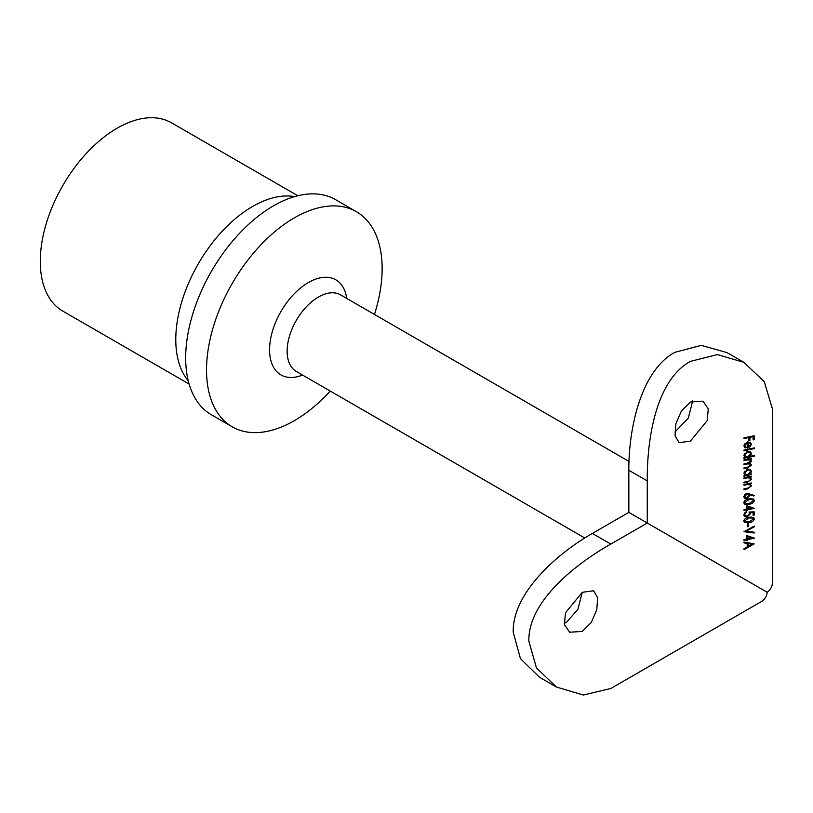 <?xml version="1.0" encoding="UTF-8"?>
<svg xmlns="http://www.w3.org/2000/svg" width="813" height="813" viewBox="0 0 813 813"><rect width="100%" height="100%" fill="white"/><g stroke="black" fill="none" stroke-linecap="round" stroke-linejoin="round"><path stroke-width="1.22" d="M582.271 592.311L593.592 590.746L597.626 597.728L596.803 609.669L591.285 622.453L582.271 631.427L569.639 632.229L564.405 624.557L565.513 612.768L582.271 592.311L577.88 609.344L566.478 622.301L564.202 623.419M690.41 441.113L707.168 420.667L708.275 408.878L703.042 401.185L690.41 401.998L681.406 410.961L675.877 423.746L675.054 435.697L679.089 442.679L690.41 441.113M692.686 400.89L688.245 418.299L674.973 431.977M294.641 196.604A108.708 62.764 120 0 0 252.65 206.431A108.708 62.764 120 0 0 175.781 339.57A108.708 62.764 120 0 0 188.27 380.86M297.832 195.75L171.502 122.814A108.708 62.764 120 0 0 117.153 128.2A108.708 62.764 120 0 0 46.128 223.992A108.708 62.764 120 0 0 62.794 311.105L189.124 384.041M330.251 391.053A124.186 71.696 -60 0 1 294.336 420.656A124.186 71.696 -60 0 1 232.244 426.805A124.186 71.696 -60 0 1 213.209 327.293A124.186 71.696 -60 0 1 294.336 217.864A124.186 71.696 -60 0 1 356.429 211.715A124.186 71.696 -60 0 1 374.468 314.468M232.244 426.805L211.4 414.772A124.186 71.696 -60 0 1 192.366 315.261A124.186 71.696 -60 0 1 273.493 205.831A124.186 71.696 -60 0 1 335.586 199.673L356.429 211.715M754.444 448.624A156.248 90.213 0 0 0 743.976 450.748L743.976 450.036A156.248 90.213 180 0 1 754.444 447.912L754.444 448.624L753.509 448.085M744.647 456.967L743.844 455.239L747.655 451.378L750.328 451.693L751.507 453.654L749.921 456.327A156.248 90.213 180 0 1 754.444 455.463L754.444 456.174A156.248 90.213 0 0 0 743.976 458.298L743.976 457.587A156.248 90.213 180 0 1 745.236 457.302L744.891 457.13M749.098 476.692L751.507 479.152L747.716 482.079A156.248 90.213 0 0 0 743.976 482.892L743.976 482.18A156.248 90.213 180 0 1 747.421 481.428L749.108 481.001L750.582 479.203L749.779 477.912L746.619 477.922A156.248 90.213 0 0 0 743.976 478.511L743.976 477.79A156.248 90.213 180 0 1 751.375 476.245L751.375 476.957A156.248 90.213 0 0 0 750.013 477.221L750.501 477.455M749.098 483.43L751.507 485.879L747.716 488.816A156.248 90.213 0 0 0 743.976 489.629L743.976 488.918A156.248 90.213 180 0 1 747.421 488.166L749.108 487.729L750.582 485.94L749.779 484.65L746.619 484.66A156.248 90.213 0 0 0 743.976 485.239L743.976 484.528A156.248 90.213 180 0 1 751.375 482.983L751.375 483.694A156.248 90.213 0 0 0 750.013 483.959L750.501 484.192M743.722 496.692L746.761 493.613L754.444 495.371L753.875 496.021L749.688 494.721L749.789 495.524L746.781 498.511L744.647 498.298L743.722 496.692M743.976 509.842A156.248 90.213 180 0 1 746.283 509.334L746.283 505.554L754.444 508.43A156.248 90.213 0 0 0 747.31 509.822L747.31 510.747A156.248 90.213 0 0 0 746.283 510.96L746.283 510.046A156.248 90.213 0 0 0 743.976 510.554L743.976 509.842M748.346 526.55A156.248 90.213 0 0 0 747.31 526.773L747.31 523.704A156.248 90.213 180 0 1 748.346 523.491L748.346 526.55L747.31 525.95M754.179 532.982L743.976 531.682L754.179 526.143L754.179 526.905L746.09 531.163L754.179 532.21L754.179 532.982L752.432 531.976M743.976 539.639A156.248 90.213 180 0 1 746.283 539.131L746.283 535.361L754.444 538.236A156.248 90.213 0 0 0 747.31 539.629L747.31 540.543A156.248 90.213 0 0 0 746.283 540.767L746.283 539.852A156.248 90.213 0 0 0 743.976 540.36L743.976 539.639M556.407 687.026L583.307 695.024L610.797 688.509L761.923 601.254C764.82 599.384 766.608 596.396 767.279 592.311L647.27 523.023L610.797 544.09C576.397 563.521 527.911 601.122 528.856 641.203L536.448 667.94L556.407 687.026L539.547 677.29L520.442 658.672L513.216 632.179C512.271 592.596 558.307 552.698 592.352 533.44L628.835 512.383L647.27 523.023L647.27 480.9L628.835 470.26C628.52 431.185 639.973 371.328 674.78 352.354L701.294 345.362L727.005 352.598L743.865 362.334L717.401 354.59L690.41 361.379C655.237 380.626 646.884 441.418 647.27 480.9M767.279 592.311C770.47 589.699 772.167 586.671 772.35 583.206L772.35 408.685L764.271 381.653L743.865 362.334M743.976 542.871L743.976 542.088L754.179 543.897L743.976 549.649L743.976 548.866L747.177 546.986L747.177 543.379L743.976 542.871M754.444 518.857C753.621 521.082 751.801 522.353 748.997 522.647L744.606 522.535L743.722 521.031C744.495 518.785 746.253 517.515 748.997 517.231L753.549 517.363L754.444 518.857L751.121 516.936M749.525 513.674L749.007 512.027L754.179 511.855L754.179 515.117A156.248 90.213 0 0 0 753.102 515.31L753.102 512.607L750.379 512.698L750.582 513.592L747.249 516.783L744.667 516.529L743.722 514.771L746.537 511.723L744.738 514.588L745.491 515.869L747.279 516.062L749.525 513.674M754.444 500.483C753.621 502.719 751.801 503.979 748.997 504.273L744.606 504.162L743.722 502.658C744.495 500.412 746.253 499.141 748.997 498.867L753.549 498.989L754.444 500.483L751.121 498.562M744.647 474.822L743.844 473.095L747.655 469.233L750.328 469.558L751.507 471.52L749.982 474.172A156.248 90.213 180 0 1 751.375 473.898L751.375 474.609A156.248 90.213 0 0 0 743.976 476.164L743.976 475.442A156.248 90.213 180 0 1 745.236 475.168L744.891 474.985M748.885 462.821L751.507 465.066L747.94 467.749A156.248 90.213 0 0 0 743.976 468.603L743.976 467.892A156.248 90.213 180 0 1 747.95 467.028L750.582 465.117L749.891 463.999L746.812 463.999A156.248 90.213 0 0 0 743.976 464.63L743.976 463.908A156.248 90.213 180 0 1 747.696 463.105L750.582 461.134L749.891 460.016L747.056 459.975A156.248 90.213 0 0 0 743.976 460.646L743.976 459.934A156.248 90.213 180 0 1 751.375 458.38L751.375 459.101A156.248 90.213 0 0 0 750.064 459.355L751.507 461.083L749.688 463.288L750.562 463.593M749.149 458.827L750.114 459.375M750.104 442.16L751.507 444.152L750.023 446.784L747.442 447.953L747.442 442.739L744.738 445.453L746.283 447.252L745.856 447.983L744.881 447.638L743.844 445.737L747.614 441.998L750.47 442.343M744.769 446.51L746.283 447.252M748.875 437.546A156.248 90.213 0 0 0 743.976 438.603L743.976 437.882A156.248 90.213 180 0 1 754.179 435.819L754.179 439.691A156.248 90.213 0 0 0 753.102 439.894L753.102 436.723A156.248 90.213 0 0 0 749.921 437.333L749.921 440.504A156.248 90.213 0 0 0 748.875 440.717L748.875 437.546L747.96 437.018M628.835 512.383L628.835 470.26M744.535 548.531L743.976 549.161M743.976 542.698L747.177 543.379M747.177 542.606L746.608 543.043M747.177 545.797L748.224 546.397L752.137 544.212L748.224 543.551L748.224 546.397M750.216 543.104L752.137 544.212M746.608 542.617L748.224 543.551M753.834 537.881L754.444 538.236M746.283 539.029L747.31 539.629M746.283 539.954L747.31 540.543M745.379 539.334L746.283 539.852M745.054 539.405L743.976 540.025M746.283 538.318L747.31 538.917A156.248 90.213 180 0 1 751.751 538.023L746.283 535.838M746.283 535.95L747.31 536.539L747.31 538.917M751.751 538.023L747.31 536.539M753.468 526.499L754.179 526.905M745.409 530.777L746.09 531.163M746.751 531.245L744.169 531.468M748.041 522.088L748.997 522.647M746.06 522.109L744.342 522.353M744.627 519.131L744.22 520.523L745.399 521.55M744.22 520.523L745.003 521.57M745.379 521.885L749.007 521.926L753.366 519.07L752.696 517.993L749.007 517.952L744.738 520.828M753.102 514.497L754.179 515.117M751.913 511.916L753.102 512.607M749.2 512.017L750.379 512.698M749.393 512.912L750.582 513.592M746.029 516.082L747.249 516.783M745.907 516.052L744.383 516.336M745.806 512.017L746.537 512.444M744.586 512.881L744.738 514.588M744.22 514.283L745.084 515.544M753.834 508.084L754.444 508.43M746.283 509.233L747.31 509.822M746.283 510.147L747.31 510.747M745.379 509.527L746.283 510.046M745.054 509.599L743.976 510.218M746.283 508.511L747.31 509.111A156.248 90.213 180 0 1 751.751 508.216L746.283 506.032M746.283 506.143L747.31 506.743L747.31 509.111M751.751 508.216L747.31 506.743M748.041 503.714L748.997 504.273M746.06 503.735L744.342 503.979M744.627 500.757L744.22 502.149L745.399 503.176M744.22 502.149L745.003 503.196M745.379 503.511L749.007 503.552L753.366 500.696L752.696 499.619L749.007 499.578L744.738 502.454M750.734 494.213L753.875 496.021M749.667 493.877L747.665 493.521M747.625 493.521L749.688 494.721M747.594 493.511L747.665 494.294M748.468 494.761L749.789 495.524M745.714 497.79L746.781 498.511M745.623 497.841L744.362 498.105M744.606 494.771L744.22 496.204L745.582 497.15M744.22 496.204L745.003 497.322M745.399 497.658L746.73 497.81L748.743 495.584L748.143 494.497L746.73 494.334L744.738 496.499M745.938 493.877L746.73 494.334M750.45 483.166L751.375 483.694M748.692 483.511L748.803 484.091M750.399 485.249L751.507 485.879M745.054 488.674L743.976 489.294M747.543 483.755L748.6 484.355M745.054 484.284L743.976 484.914M750.45 476.428L751.375 476.957M748.692 476.774L748.803 477.353M750.399 478.511L751.507 479.152M745.054 481.936L743.976 482.566M747.543 477.018L748.6 477.617M745.054 477.556L743.976 478.176M750.45 474.081L751.375 474.609M746.039 474.629L745.175 475.127M745.054 475.209L743.976 475.829M748.702 469.131L748.803 469.68M750.369 470.859L751.507 471.52M749.403 473.837L749.982 474.172M744.515 471.215L744.22 472.617L745.186 474.111M747.614 474.65L750.582 471.703L749.708 470.209L747.645 469.955L744.738 472.922L745.612 474.446L747.614 474.65M744.22 472.617L744.738 472.922M746.822 469.477L747.645 469.955M750.45 458.562L751.375 459.101M748.56 458.471L748.814 459.528M750.338 460.402L751.507 461.083M748.712 462.861L748.803 463.369M750.348 464.396L751.507 465.066M745.054 467.648L743.976 468.278M745.054 463.674L743.976 464.294M745.054 459.691L743.976 460.31M753.509 455.636L754.444 456.174M746.039 456.774L745.175 457.272M745.054 457.343L743.976 457.963M748.702 451.266L748.803 451.825M750.369 453.004L751.507 453.654M749.362 456.002L749.921 456.327M744.515 453.349L744.22 454.762L745.186 456.245M747.614 456.794L750.582 453.847L749.708 452.343L747.645 452.089L744.738 455.067L745.612 456.591L747.614 456.794M744.22 454.762L744.738 455.067M746.822 451.622L747.645 452.089M745.054 449.792L743.976 450.412M744.464 443.908L744.738 445.453M744.22 445.148L745.277 446.683M745.236 446.784L744.993 447.475L745.856 447.983M750.328 443.481L751.507 444.152M749.444 446.449L750.023 446.784M746.649 442.292L747.442 442.739M747.36 442.059L748.346 442.628L748.346 447.048L750.582 444.376L749.871 443.014L747.645 441.713M747.442 446.52L748.346 447.048M748.001 441.926L749.698 442.912M749.871 443.014L748.346 442.628M753.102 439.071L754.179 439.691M752.167 436.185L753.102 436.723M749.007 436.805L749.921 437.333M748.875 439.894L749.921 440.504M745.054 437.648L743.976 438.268M629.018 461.428L340.515 294.855A44.217 25.528 120 0 0 318.411 297.05A44.217 25.528 120 0 0 289.519 336.013A44.217 25.528 120 0 0 296.298 371.45L584.801 538.013M302.548 375.057A54.898 31.697 -60 0 1 269.682 346.338A54.898 31.697 -60 0 1 308.391 282.548A54.898 31.697 -60 0 1 346.765 298.462M592.352 533.44L610.797 544.09M748.112 517.434L749.007 517.952M748.112 499.06L749.007 499.578M746.812 488.298L747.716 488.816M745.714 484.142L746.619 484.66M746.812 481.56L747.716 482.079M745.714 477.404L746.619 477.922M747.035 467.221L747.94 467.749M745.917 463.481L746.812 463.999M746.151 459.447L747.056 459.975M750.887 516.956L752.696 517.993M744.738 515.432L745.491 515.869M750.887 498.582L752.696 499.619M746.547 493.572L748.143 494.497M747.655 483.42L749.779 484.65M747.655 476.692L749.779 477.912M744.82 473.989L745.612 474.446M747.614 468.999L749.708 470.209M747.736 462.749L749.901 463.989M747.726 458.766L749.891 460.016M744.82 456.134L745.612 456.591M747.614 451.134L749.708 452.343"/></g></svg>
